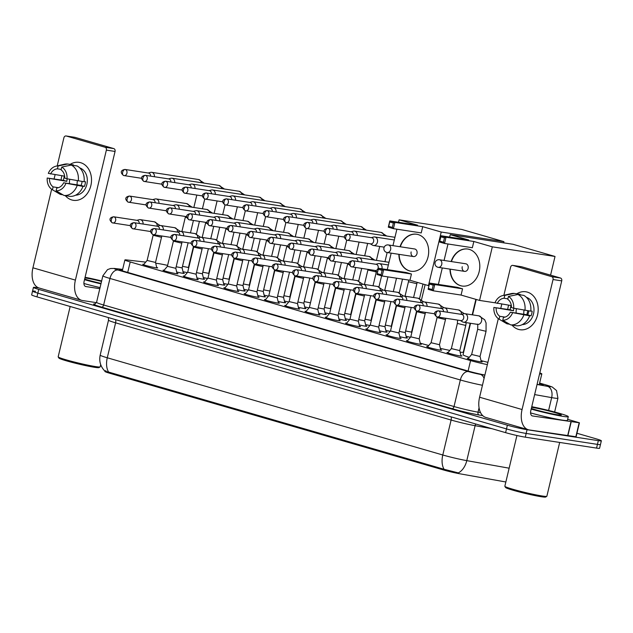 <?xml version="1.0" encoding="UTF-8"?>
<svg xmlns="http://www.w3.org/2000/svg" width="633" height="633" viewBox="0 0 633 633"><rect width="100%" height="100%" fill="white"/><g stroke="black" fill="none" stroke-linecap="round" stroke-linejoin="round"><path stroke-width="0.95" d="M156.683 267.395A7.675 0.483 -166.6 0 1 157.68 267.886A7.675 0.483 -166.6 0 1 156.066 267.806A7.675 0.483 -166.6 0 1 147.703 265.979A7.675 0.483 -166.6 0 1 142.742 264.325A7.675 0.483 -166.6 0 1 143.849 264.341M176.971 273.274A7.675 0.483 -166.6 0 1 177.96 273.765A7.675 0.483 -166.6 0 1 176.354 273.685A7.675 0.483 -166.6 0 1 167.982 271.858A7.675 0.483 -166.6 0 1 163.021 270.204A7.675 0.483 -166.6 0 1 164.129 270.212M197.251 279.153A7.675 0.483 -166.6 0 1 198.248 279.644A7.675 0.483 -166.6 0 1 196.634 279.557A7.675 0.483 -166.6 0 1 188.27 277.737A7.675 0.483 -166.6 0 1 183.309 276.083A7.675 0.483 -166.6 0 1 184.417 276.091M217.538 285.024A7.675 0.483 -166.6 0 1 218.527 285.515A7.675 0.483 -166.6 0 1 216.913 285.436A7.675 0.483 -166.6 0 1 208.55 283.608A7.675 0.483 -166.6 0 1 203.589 281.962A7.675 0.483 -166.6 0 1 204.696 281.97M237.818 290.903A7.675 0.483 -166.6 0 1 238.815 291.394A7.675 0.483 -166.6 0 1 237.201 291.315A7.675 0.483 -166.6 0 1 228.837 289.487A7.675 0.483 -166.6 0 1 223.876 287.833A7.675 0.483 -166.6 0 1 224.984 287.849M258.098 296.782A7.675 0.483 -166.6 0 1 259.095 297.273A7.675 0.483 -166.6 0 1 257.481 297.186A7.675 0.483 -166.6 0 1 249.117 295.366A7.675 0.483 -166.6 0 1 244.156 293.712A7.675 0.483 -166.6 0 1 245.264 293.72M278.385 302.661A7.675 0.483 -166.6 0 1 279.375 303.152A7.675 0.483 -166.6 0 1 277.768 303.065A7.675 0.483 -166.6 0 1 269.405 301.245A7.675 0.483 -166.6 0 1 264.436 299.591A7.675 0.483 -166.6 0 1 265.543 299.599M298.665 308.532A7.675 0.483 -166.6 0 1 299.662 309.023A7.675 0.483 -166.6 0 1 298.048 308.944A7.675 0.483 -166.6 0 1 289.685 307.116A7.675 0.483 -166.6 0 1 284.723 305.47A7.675 0.483 -166.6 0 1 285.831 305.478M318.953 314.411A7.675 0.483 -166.6 0 1 319.942 314.902A7.675 0.483 -166.6 0 1 318.336 314.823A7.675 0.483 -166.6 0 1 309.964 312.995A7.675 0.483 -166.6 0 1 305.003 311.341A7.675 0.483 -166.6 0 1 306.111 311.357M339.233 320.29A7.675 0.483 -166.6 0 1 340.23 320.781A7.675 0.483 -166.6 0 1 338.615 320.694A7.675 0.483 -166.6 0 1 330.252 318.874A7.675 0.483 -166.6 0 1 325.291 317.22A7.675 0.483 -166.6 0 1 326.399 317.228M359.52 326.169A7.675 0.483 -166.6 0 1 360.509 326.66A7.675 0.483 -166.6 0 1 358.903 326.573A7.675 0.483 -166.6 0 1 350.532 324.745A7.675 0.483 -166.6 0 1 345.571 323.099A7.675 0.483 -166.6 0 1 346.678 323.107M379.8 332.04A7.675 0.483 -166.6 0 1 380.797 332.531A7.675 0.483 -166.6 0 1 379.183 332.452A7.675 0.483 -166.6 0 1 370.819 330.624A7.675 0.483 -166.6 0 1 365.858 328.97A7.675 0.483 -166.6 0 1 366.966 328.986M400.08 337.919A7.675 0.483 -166.6 0 1 401.077 338.41A7.675 0.483 -166.6 0 1 399.463 338.331A7.675 0.483 -166.6 0 1 391.099 336.503A7.675 0.483 -166.6 0 1 386.138 334.849A7.675 0.483 -166.6 0 1 387.246 334.857M420.367 343.798A7.675 0.483 -166.6 0 1 421.356 344.289A7.675 0.483 -166.6 0 1 419.75 344.202A7.675 0.483 -166.6 0 1 411.387 342.382A7.675 0.483 -166.6 0 1 406.418 340.728A7.675 0.483 -166.6 0 1 407.525 340.736M440.647 349.669A7.675 0.483 -166.6 0 1 441.644 350.16A7.675 0.483 -166.6 0 1 440.03 350.081A7.675 0.483 -166.6 0 1 431.666 348.253A7.675 0.483 -166.6 0 1 426.705 346.607A7.675 0.483 -166.6 0 1 427.813 346.615M460.935 355.548A7.675 0.483 -166.6 0 1 461.924 356.039A7.675 0.483 -166.6 0 1 460.318 355.96A7.675 0.483 -166.6 0 1 451.954 354.132A7.675 0.483 -166.6 0 1 446.985 352.478A7.675 0.483 -166.6 0 1 448.093 352.494M481.215 361.427A7.675 0.483 -166.6 0 1 482.211 361.918A7.675 0.483 -166.6 0 1 480.597 361.839A7.675 0.483 -166.6 0 1 472.234 360.011A7.675 0.483 -166.6 0 1 467.273 358.357A7.675 0.483 -166.6 0 1 468.38 358.365M183.285 272.863A7.675 0.483 -166.6 0 1 184.274 273.353A7.675 0.483 -166.6 0 1 182.668 273.266A7.675 0.483 -166.6 0 1 176.678 272.032M203.565 278.734A7.675 0.483 -166.6 0 1 204.562 279.224A7.675 0.483 -166.6 0 1 202.948 279.145A7.675 0.483 -166.6 0 1 196.958 277.911M223.853 284.613A7.675 0.483 -166.6 0 1 224.842 285.103A7.675 0.483 -166.6 0 1 223.235 285.024A7.675 0.483 -166.6 0 1 217.246 283.79M244.132 290.492A7.675 0.483 -166.6 0 1 245.129 290.982A7.675 0.483 -166.6 0 1 243.515 290.895A7.675 0.483 -166.6 0 1 237.525 289.669M264.42 296.371A7.675 0.483 -166.6 0 1 265.409 296.861A7.675 0.483 -166.6 0 1 263.795 296.774A7.675 0.483 -166.6 0 1 257.813 295.54M284.7 302.242A7.675 0.483 -166.6 0 1 285.697 302.732A7.675 0.483 -166.6 0 1 284.082 302.653A7.675 0.483 -166.6 0 1 278.093 301.419M304.979 308.121A7.675 0.483 -166.6 0 1 305.976 308.611A7.675 0.483 -166.6 0 1 304.362 308.532A7.675 0.483 -166.6 0 1 298.38 307.298M325.267 314A7.675 0.483 -166.6 0 1 326.256 314.49A7.675 0.483 -166.6 0 1 324.65 314.403A7.675 0.483 -166.6 0 1 318.66 313.177M345.547 319.879A7.675 0.483 -166.6 0 1 346.544 320.361A7.675 0.483 -166.6 0 1 344.93 320.282A7.675 0.483 -166.6 0 1 338.94 319.048M365.834 325.75A7.675 0.483 -166.6 0 1 366.824 326.24A7.675 0.483 -166.6 0 1 365.217 326.161A7.675 0.483 -166.6 0 1 359.228 324.927M386.114 331.629A7.675 0.483 -166.6 0 1 387.111 332.119A7.675 0.483 -166.6 0 1 385.497 332.04A7.675 0.483 -166.6 0 1 379.507 330.806M406.402 337.508A7.675 0.483 -166.6 0 1 407.391 337.998A7.675 0.483 -166.6 0 1 405.785 337.911A7.675 0.483 -166.6 0 1 399.795 336.677M187.344 272.601A8.166 0.514 -166.6 0 1 183 271.652M207.624 278.48A8.166 0.514 -166.6 0 1 203.28 277.531M227.912 284.359A8.166 0.514 -166.6 0 1 223.568 283.41M248.191 290.238A8.166 0.514 -166.6 0 1 243.847 289.289M268.479 296.109A8.166 0.514 -166.6 0 1 264.135 295.16M288.759 301.988A8.166 0.514 -166.6 0 1 284.415 301.039M309.039 307.867A8.166 0.514 -166.6 0 1 304.702 306.918M329.326 313.746A8.166 0.514 -166.6 0 1 324.982 312.797M349.606 319.618A8.166 0.514 -166.6 0 1 345.27 318.668M369.894 325.497A8.166 0.514 -166.6 0 1 365.55 324.547M390.173 331.375A8.166 0.514 -166.6 0 1 385.829 330.426M410.461 337.247A8.166 0.514 -166.6 0 1 406.117 336.297M104.991 371.167L104.928 371.452A12.961 0.815 13.4 0 0 109.707 373.248L443.322 469.915A12.961 0.815 13.4 0 0 459.526 473.729L504.517 481.745A12.961 0.815 13.4 0 0 505.862 481.974M539.577 373.858A14.401 0.902 13.4 0 0 541.816 373.897A14.401 0.902 13.4 0 0 539.799 372.924M145.717 262.117L126.576 259.926A14.401 0.902 13.4 0 0 124.899 259.957A14.401 0.902 13.4 0 0 130.208 261.959L470.58 360.581A14.401 0.902 13.4 0 0 487.37 364.592M167.618 265.393A14.401 0.902 13.4 0 0 157.427 263.455L155.71 263.257M576.948 433.265L596.041 438.796A14.401 0.902 -166.6 0 1 601.35 440.797L600.464 444.524A14.401 0.902 -166.6 0 1 597.441 444.374L526.165 433.439A14.401 0.902 -166.6 0 1 506.487 428.921L37.853 293.142A14.401 0.902 -166.6 0 1 32.536 291.133L31.65 294.859A14.401 0.902 -166.6 0 0 36.959 296.869L505.601 432.648A14.401 0.902 -166.6 0 0 525.279 437.166L596.555 448.101A14.401 0.902 -166.6 0 0 599.578 448.251L600.464 444.524A14.401 0.902 -166.6 0 1 597.441 444.374L526.165 433.439A14.401 0.902 -166.6 0 1 506.487 428.921L37.853 293.142A14.401 0.902 -166.6 0 1 32.536 291.133A14.401 0.902 -166.6 0 1 35.559 291.291M105.933 370.796C103.82 370.875 104.706 371.302 108.575 372.069L444.089 469.282L458.339 472.898A16.798 11.323 100.1 0 0 466.782 460.634L509.146 468.191M537.077 384.35L538.469 384.595A14.401 0.902 13.4 0 0 540.147 384.88A14.401 0.902 13.4 0 0 543.161 385.03A14.401 0.902 13.4 0 0 539.522 383.527M601.35 440.797A14.401 0.902 -166.6 0 1 598.327 440.647L527.052 429.712A14.401 0.902 -166.6 0 1 507.373 425.194L38.74 289.408A14.401 0.902 -166.6 0 1 33.422 287.406A14.401 0.902 -166.6 0 1 36.445 287.564L38.922 287.944M122.58 269.674L121.045 269.5A14.401 0.902 13.4 0 0 119.368 269.531A14.401 0.902 13.4 0 0 124.685 271.533L468.032 371.017A14.401 0.902 13.4 0 0 484.886 375.037M527.336 292.114A19.196 15.2 98.7 0 1 537.544 314.989A19.196 15.2 98.7 0 1 518.459 329.389A19.196 15.2 98.7 0 1 511.986 325.077A19.196 15.2 98.7 0 0 518.459 329.389A19.196 15.2 98.7 0 0 519.986 329.722A19.196 15.2 98.7 0 0 537.757 314.023A19.196 15.2 98.7 0 0 527.336 292.114A19.196 15.2 98.7 0 0 516.789 293.807A19.196 15.2 98.7 0 1 525.809 291.773A19.196 15.2 98.7 0 1 527.336 292.114M567.659 419.307L579.44 422.797L576.109 436.77L529.22 429.942A19.196 11.663 -73.8 0 1 528.318 429.744A19.196 11.663 -73.8 0 1 522.067 409.527L553.036 279.533A2.397 1.899 -81.3 0 0 551.762 276.676L560.45 278.006A2.397 1.899 98.7 0 1 561.732 280.87L530.763 410.864A4.803 2.912 106.2 0 0 532.321 415.913A4.803 2.912 106.2 0 0 532.551 415.968L579.44 422.797M528.318 429.744L485.843 417.44A19.196 11.663 -73.8 0 1 479.6 397.223L498.313 318.652M507.745 309.41A19.196 15.2 98.7 0 1 508.615 305.177A19.196 15.2 98.7 0 0 507.745 309.41M521.26 266.707A2.397 1.899 98.7 0 1 521.45 266.722A2.397 1.899 98.7 0 1 521.647 266.762L512.952 265.433L551.762 276.676M512.952 265.433A2.397 1.899 -81.3 0 0 512.762 265.385A2.397 1.899 -81.3 0 0 510.57 267.229L503.876 295.318M500.822 308.144L501.779 304.125M521.647 266.762L560.45 278.006M508.441 296.458L507.761 299.322A9.598 7.596 98.7 0 1 511.424 307.543L513.672 308.192A12.478 9.883 98.7 0 0 508.441 296.458L517.921 294.48L523.713 295.374A15.841 12.541 98.7 0 1 530.763 311.167L513.672 308.192M510.309 312.196L529.655 315.827A15.841 12.541 98.7 0 1 516.473 325.766L510.681 324.879L502.776 320.235L503.457 317.37A9.598 7.596 98.7 0 0 510.309 312.196L527.693 314.862A9.598 7.596 -81.3 0 0 528.769 310.858M511.092 305.557A13.918 11.022 98.7 0 0 510.151 309.782L493.882 307.44L513.513 310.756A9.598 7.596 -81.3 0 1 513.869 308.231M529.655 315.827L528.167 315.4L531.063 315.843A13.918 11.022 98.7 0 0 532.171 311.183L530.786 310.969M519.938 294.788L520.057 294.305L514.257 293.419L504.778 295.397L504.097 298.262L507.872 298.839M523.855 314.941A15.841 12.541 98.7 0 1 510.681 324.879M505.031 317.109L499.793 316.31L499.113 319.174L507.017 323.819L509.525 324.199M507.017 323.819A15.841 12.541 98.7 0 1 506.432 323.495L499.018 319.119A12.478 9.883 98.7 0 1 493.882 307.44M511.322 305.589L494.99 302.78A12.478 9.883 98.7 0 1 502.626 295.603L511.005 293.657A15.841 12.541 98.7 0 1 514.257 293.419M512.564 312.852A12.478 9.883 98.7 0 1 502.776 320.235M502.626 295.603A12.478 9.883 98.7 0 1 504.778 295.397M499.793 316.31A9.598 7.596 98.7 0 1 496.13 308.089M497.245 303.429A9.598 7.596 98.7 0 1 504.097 298.262M526.45 297.336A13.918 11.022 98.7 0 1 533.793 312.417A13.918 11.022 98.7 0 1 522.265 324.602M517.921 294.48A15.841 12.541 98.7 0 1 524.963 310.281M516.219 313.106A9.598 7.596 98.7 0 1 516.457 308.706M523.808 314.269A11.995 9.503 98.7 0 1 524.084 310.115M527.693 314.862L531.063 315.843M510.151 309.782L513.513 310.756M559.675 442.443L546.857 496.248A21.593 1.353 -166.6 0 1 546.793 496.327L545.646 497.032A20.636 1.298 -166.6 0 1 541.373 496.739A20.636 1.298 -166.6 0 1 519.487 491.991A20.636 1.298 -166.6 0 1 505.577 487.481L504.865 486.334A21.593 1.353 -166.6 0 1 504.841 486.239L516.924 435.52M546.793 496.327A21.593 1.353 -166.6 0 1 542.323 496.019A21.593 1.353 -166.6 0 1 519.424 491.05A21.593 1.353 -166.6 0 1 504.865 486.334M531.752 406.702A23.999 1.503 -166.6 0 1 555.98 412.36A23.999 1.503 -166.6 0 1 568.284 416.672A23.999 1.503 -166.6 0 1 563.243 416.411A23.999 1.503 -166.6 0 1 531.182 409.092M568.284 416.672L567.397 420.399A23.999 1.503 -166.6 0 1 562.357 420.138A23.999 1.503 -166.6 0 1 530.565 412.898M531.601 407.32A16.798 1.052 -166.6 0 1 532.124 407.391A16.798 1.052 -166.6 0 1 550.908 411.513A16.798 1.052 -166.6 0 1 561.234 415.058A16.798 1.052 -166.6 0 1 557.752 414.821A16.798 1.052 -166.6 0 1 531.324 408.475M487.908 362.337A26.396 1.654 -166.6 0 1 481.025 360.62M469.259 357.321A26.396 1.654 -166.6 0 1 463.055 354.709L470.541 323.297M451.139 261.54A18.713 14.82 98.7 0 1 467.732 249.03A18.713 14.82 98.7 0 1 469.219 249.362A18.713 14.82 98.7 0 1 479.371 270.726A18.713 14.82 98.7 0 1 462.05 286.029A18.713 14.82 98.7 0 1 460.563 285.705A18.713 14.82 98.7 0 1 449.976 269.128M468.713 240.002L440.892 235.729L446.02 237.217L473.84 241.482L492.324 246.838L555.022 256.46L512.92 244.259L450.221 234.645L468.713 240.002M444.485 237.85L443.448 242.225L444.532 243.46L439.405 241.972L440.892 235.729L440.829 236.789L444.485 237.85L446.02 237.217L444.532 243.46L472.353 247.725L473.84 241.482M450.221 234.645L449.644 237.074M447.998 243.99L444.073 260.456M442.285 267.949L438.368 284.415M492.324 246.838L479.561 300.422L461.069 295.065L462.557 288.822L457.43 287.335L429.617 283.07L434.744 284.557L433.257 290.8L428.13 289.313L429.617 283.07L428.13 289.313M550.575 275.141L555.022 256.46M479.561 300.422L495.069 302.803M440.829 236.789L439.785 241.165L443.448 242.225M439.405 241.972L439.785 241.165M461.069 295.065L433.257 290.8L432.165 289.566L428.509 288.506M462.557 288.822L434.744 284.557L433.209 285.182L429.546 284.122M432.165 289.566L433.209 285.182M462.248 266.73A3.838 3.038 -81.3 0 0 464.598 271.375A3.838 3.038 -81.3 0 0 468.111 268.424A3.838 3.038 -81.3 0 0 465.761 263.779L439.397 259.736A3.838 3.038 98.7 0 1 439.706 259.807A3.838 3.038 98.7 0 1 441.747 264.38A3.838 3.038 98.7 0 1 438.234 267.324A3.838 3.038 98.7 0 1 437.925 267.261M451.424 261.579A18.713 14.82 98.7 0 1 467.874 249.054M462.201 286.053A18.713 14.82 98.7 0 1 450.261 269.175M470.184 323.241L463.301 352.138A26.396 1.654 -166.6 0 1 460.144 352.177M449.841 350.413A26.396 1.654 -166.6 0 1 440.339 348.356M428.739 345.507A26.396 1.654 -166.6 0 1 420.209 343.141M400.024 246.728A18.713 14.82 98.7 0 1 416.617 234.226A18.713 14.82 98.7 0 1 418.112 234.55A18.713 14.82 98.7 0 1 428.264 255.922A18.713 14.82 98.7 0 1 410.944 271.225A18.713 14.82 98.7 0 1 409.448 270.892A18.713 14.82 98.7 0 1 398.861 254.316M417.598 225.19L389.786 220.925L394.913 222.405L422.725 226.677L441.217 232.034L503.915 241.648L461.813 229.455L399.114 219.833L417.598 225.19M393.378 223.038L392.333 227.421L393.425 228.655L388.298 227.168L389.786 220.925L389.714 221.977L393.378 223.038L394.913 222.405L393.425 228.655L421.238 232.92L422.725 226.677M399.114 219.833L398.529 222.262M396.883 229.186L392.958 245.644M391.178 253.137L387.254 269.603M441.217 232.034L428.446 285.618L409.962 280.261L411.45 274.01L406.323 272.53L378.51 268.257L383.63 269.745L382.142 275.988L377.023 274.508L378.51 268.257L377.023 274.508M503.631 242.835L503.915 241.648M428.446 285.618L428.992 285.697M389.714 221.977L388.67 226.361L392.333 227.421M388.298 227.168L388.67 226.361M409.962 280.261L382.142 275.988L381.058 274.754L377.395 273.693M411.45 274.01L383.63 269.745L382.103 270.378L378.439 269.318M381.058 274.754L382.103 270.378M411.141 251.918A3.838 3.038 -81.3 0 0 413.491 256.563A3.838 3.038 -81.3 0 0 416.997 253.619A3.838 3.038 -81.3 0 0 414.655 248.975L388.282 244.931A3.838 3.038 98.7 0 1 388.591 244.995A3.838 3.038 98.7 0 1 390.632 249.568A3.838 3.038 98.7 0 1 387.119 252.52A3.838 3.038 98.7 0 1 386.818 252.448M400.317 246.775A18.713 14.82 98.7 0 1 416.759 234.25M411.086 271.248A18.713 14.82 98.7 0 1 399.154 254.363M405.611 330.988L411.553 332.135L411.735 332.918M370.36 243.816L372.418 245.113A4.32 3.418 -81.3 0 0 373.138 245.438A4.32 3.418 -81.3 0 0 373.478 245.509A4.32 3.418 -81.3 0 0 377.434 242.194A4.32 3.418 -81.3 0 0 375.14 237.051A4.32 3.418 -81.3 0 0 374.791 236.971A4.32 3.418 -81.3 0 0 373.66 237.035L371.302 237.652M370.519 243.824A3.118 2.469 -81.3 0 0 370.764 243.879A3.118 2.469 -81.3 0 0 373.62 241.489A3.118 2.469 -81.3 0 0 371.959 237.771A3.118 2.469 -81.3 0 0 371.713 237.715A3.118 2.469 -81.3 0 0 371.46 237.691M385.323 325.109L391.265 326.256L391.455 327.047M357.281 235.5A4.32 3.418 -81.3 0 0 354.852 231.172A4.32 3.418 -81.3 0 0 354.512 231.092A4.32 3.418 -81.3 0 0 353.38 231.156L351.022 231.773M353.436 234.906A3.118 2.469 -81.3 0 0 351.679 231.892A3.118 2.469 -81.3 0 0 351.426 231.836A3.118 2.469 -81.3 0 0 351.173 231.813M365.043 319.23L370.985 320.385L371.167 321.168M336.993 229.621A4.32 3.418 -81.3 0 0 334.572 225.293A4.32 3.418 -81.3 0 0 334.224 225.221A4.32 3.418 -81.3 0 0 333.093 225.285L330.743 225.894M333.156 229.035A3.118 2.469 -81.3 0 0 331.391 226.013A3.118 2.469 -81.3 0 0 331.146 225.957A3.118 2.469 -81.3 0 0 330.893 225.941M344.763 313.351L350.698 314.506L350.888 315.289M316.714 223.742A4.32 3.418 -81.3 0 0 314.284 219.414A4.32 3.418 -81.3 0 0 313.944 219.342A4.32 3.418 -81.3 0 0 312.813 219.406L310.455 220.023M312.868 223.156A3.118 2.469 -81.3 0 0 311.112 220.142A3.118 2.469 -81.3 0 0 310.866 220.086A3.118 2.469 -81.3 0 0 310.613 220.062M324.476 307.48L330.418 308.627L330.6 309.41M296.426 217.871A4.32 3.418 -81.3 0 0 294.005 213.543A4.32 3.418 -81.3 0 0 293.657 213.463A4.32 3.418 -81.3 0 0 292.525 213.527L290.175 214.144M292.588 217.277A3.118 2.469 -81.3 0 0 290.832 214.263A3.118 2.469 -81.3 0 0 290.579 214.207A3.118 2.469 -81.3 0 0 290.325 214.183M304.196 301.601L310.13 302.748M276.146 211.992A4.32 3.418 -81.3 0 0 273.717 207.664A4.32 3.418 -81.3 0 0 273.377 207.584A4.32 3.418 -81.3 0 0 272.245 207.648L269.887 208.265M272.301 211.406A3.118 2.469 -81.3 0 0 270.544 208.384A3.118 2.469 -81.3 0 0 270.299 208.328A3.118 2.469 -81.3 0 0 270.046 208.304M283.908 295.722L289.851 296.877L290.033 297.66M255.867 206.113A4.32 3.418 -81.3 0 0 253.437 201.785A4.32 3.418 -81.3 0 0 253.089 201.713A4.32 3.418 -81.3 0 0 251.958 201.777L249.608 202.394M252.021 205.527A3.118 2.469 -81.3 0 0 250.264 202.505A3.118 2.469 -81.3 0 0 250.011 202.449A3.118 2.469 -81.3 0 0 249.758 202.433M263.629 289.843L269.571 290.998M235.579 200.242A4.32 3.418 -81.3 0 0 233.15 195.913A4.32 3.418 -81.3 0 0 232.809 195.834A4.32 3.418 -81.3 0 0 231.678 195.898L229.32 196.515M231.741 199.648A3.118 2.469 -81.3 0 0 229.977 196.634A3.118 2.469 -81.3 0 0 229.732 196.578A3.118 2.469 -81.3 0 0 229.478 196.554M243.341 283.972L249.283 285.119L249.465 285.902M215.299 194.363A4.32 3.418 -81.3 0 0 212.87 190.035A4.32 3.418 -81.3 0 0 212.53 189.955A4.32 3.418 -81.3 0 0 211.398 190.019L209.04 190.636M211.454 193.769A3.118 2.469 -81.3 0 0 209.697 190.755A3.118 2.469 -81.3 0 0 209.444 190.699A3.118 2.469 -81.3 0 0 209.191 190.675M223.061 278.093L229.004 279.24L229.186 280.031M195.011 188.484A4.32 3.418 -81.3 0 0 192.59 184.156A4.32 3.418 -81.3 0 0 192.242 184.084A4.32 3.418 -81.3 0 0 191.111 184.14L188.761 184.757M191.174 187.898A3.118 2.469 -81.3 0 0 189.409 184.876A3.118 2.469 -81.3 0 0 189.164 184.82A3.118 2.469 -81.3 0 0 188.911 184.796M202.774 272.214L208.716 273.369L208.906 274.152M174.732 182.605A4.32 3.418 -81.3 0 0 172.303 178.277A4.32 3.418 -81.3 0 0 171.962 178.205A4.32 3.418 -81.3 0 0 170.831 178.269L168.473 178.886M170.886 182.019A3.118 2.469 -81.3 0 0 169.13 178.997A3.118 2.469 -81.3 0 0 168.876 178.941A3.118 2.469 -81.3 0 0 168.623 178.925M182.494 266.343L188.436 267.49L188.618 268.273M154.444 176.734A4.32 3.418 -81.3 0 0 152.023 172.405A4.32 3.418 -81.3 0 0 151.675 172.326A4.32 3.418 -81.3 0 0 150.543 172.39L148.193 173.007M150.607 176.14A3.118 2.469 -81.3 0 0 148.842 173.126A3.118 2.469 -81.3 0 0 148.597 173.07A3.118 2.469 -81.3 0 0 148.344 173.046M399.296 331.399L405.231 332.547L406.521 338.014M374.863 270.426L376.928 271.723A4.32 3.418 -81.3 0 0 377.608 272.032M381.936 268.788A4.32 3.418 -81.3 0 0 379.642 263.652A4.32 3.418 -81.3 0 0 379.294 263.581A4.32 3.418 -81.3 0 0 378.162 263.644L375.812 264.262M375.021 270.433A3.118 2.469 -81.3 0 0 375.266 270.489A3.118 2.469 -81.3 0 0 378.123 268.091A3.118 2.469 -81.3 0 0 376.461 264.372A3.118 2.469 -81.3 0 0 376.216 264.325A3.118 2.469 -81.3 0 0 375.962 264.301M379.009 325.52L384.951 326.675L386.233 332.135M361.783 262.109A4.32 3.418 -81.3 0 0 359.354 257.781A4.32 3.418 -81.3 0 0 359.014 257.702A4.32 3.418 -81.3 0 0 357.882 257.766L355.524 258.383M357.938 261.516A3.118 2.469 -81.3 0 0 356.181 258.501A3.118 2.469 -81.3 0 0 355.936 258.446A3.118 2.469 -81.3 0 0 355.675 258.422M358.729 319.641L364.671 320.796L365.953 326.256M341.496 256.23A4.32 3.418 -81.3 0 0 339.074 251.902A4.32 3.418 -81.3 0 0 338.726 251.823A4.32 3.418 -81.3 0 0 337.595 251.887L335.245 252.504M337.658 255.637A3.118 2.469 -81.3 0 0 335.894 252.622A3.118 2.469 -81.3 0 0 335.648 252.567A3.118 2.469 -81.3 0 0 335.395 252.543M338.441 313.77L344.384 314.918L345.665 320.385M321.216 250.351A4.32 3.418 -81.3 0 0 318.787 246.023A4.32 3.418 -81.3 0 0 318.446 245.952A4.32 3.418 -81.3 0 0 317.315 246.008L314.957 246.625M317.37 249.766A3.118 2.469 -81.3 0 0 315.614 246.743A3.118 2.469 -81.3 0 0 315.369 246.688A3.118 2.469 -81.3 0 0 315.115 246.672M318.162 307.891L324.104 309.039M300.928 244.473A4.32 3.418 -81.3 0 0 298.507 240.144A4.32 3.418 -81.3 0 0 298.159 240.073A4.32 3.418 -81.3 0 0 297.027 240.136L294.677 240.754M297.091 243.887A3.118 2.469 -81.3 0 0 295.334 240.872A3.118 2.469 -81.3 0 0 295.081 240.817A3.118 2.469 -81.3 0 0 294.828 240.793M297.882 302.012L303.816 303.167L305.106 308.627M280.648 238.601A4.32 3.418 -81.3 0 0 278.219 234.273A4.32 3.418 -81.3 0 0 277.879 234.194A4.32 3.418 -81.3 0 0 276.748 234.257L274.39 234.875M276.811 238.008A3.118 2.469 -81.3 0 0 275.046 234.993A3.118 2.469 -81.3 0 0 274.801 234.938A3.118 2.469 -81.3 0 0 274.548 234.914M277.594 296.133L283.537 297.288M260.369 232.722A4.32 3.418 -81.3 0 0 257.94 228.394A4.32 3.418 -81.3 0 0 257.591 228.315A4.32 3.418 -81.3 0 0 256.468 228.378L254.11 228.996M256.523 232.137A3.118 2.469 -81.3 0 0 254.767 229.114A3.118 2.469 -81.3 0 0 254.513 229.059A3.118 2.469 -81.3 0 0 254.26 229.035M257.315 290.262L263.249 291.409L264.539 296.877M240.081 226.843A4.32 3.418 -81.3 0 0 237.66 222.515A4.32 3.418 -81.3 0 0 237.312 222.444A4.32 3.418 -81.3 0 0 236.18 222.507L233.822 223.117M236.244 226.258A3.118 2.469 -81.3 0 0 234.479 223.235A3.118 2.469 -81.3 0 0 234.234 223.18A3.118 2.469 -81.3 0 0 233.981 223.164M237.027 284.383L242.969 285.53L244.251 290.998M219.801 220.972A4.32 3.418 -81.3 0 0 217.372 216.644A4.32 3.418 -81.3 0 0 217.032 216.565A4.32 3.418 -81.3 0 0 215.9 216.628L213.543 217.246M215.956 220.379A3.118 2.469 -81.3 0 0 214.199 217.364A3.118 2.469 -81.3 0 0 213.946 217.309A3.118 2.469 -81.3 0 0 213.693 217.285M216.747 278.504L222.689 279.659L223.971 285.119M199.514 215.093A4.32 3.418 -81.3 0 0 197.092 210.765A4.32 3.418 -81.3 0 0 196.744 210.686A4.32 3.418 -81.3 0 0 195.613 210.749L193.263 211.367M195.676 214.5A3.118 2.469 -81.3 0 0 193.912 211.485A3.118 2.469 -81.3 0 0 193.666 211.43A3.118 2.469 -81.3 0 0 193.413 211.406M196.459 272.633L202.402 273.78L203.684 279.248M179.234 209.214A4.32 3.418 -81.3 0 0 176.805 204.886A4.32 3.418 -81.3 0 0 176.465 204.807A4.32 3.418 -81.3 0 0 175.333 204.87L172.975 205.488M175.388 208.629A3.118 2.469 -81.3 0 0 173.632 205.606A3.118 2.469 -81.3 0 0 173.387 205.551A3.118 2.469 -81.3 0 0 173.133 205.527M176.18 266.754L182.122 267.901L183.404 273.369M158.946 203.335A4.32 3.418 -81.3 0 0 156.525 199.007A4.32 3.418 -81.3 0 0 156.177 198.936A4.32 3.418 -81.3 0 0 155.045 198.999L152.695 199.617M155.109 202.75A3.118 2.469 -81.3 0 0 153.352 199.727A3.118 2.469 -81.3 0 0 153.099 199.672A3.118 2.469 -81.3 0 0 152.846 199.656M468.04 358.769L471.648 354.472L480.051 356.474L481.333 361.934M460.413 320.527L462.47 321.825A4.32 3.418 -81.3 0 0 463.19 322.142A4.32 3.418 -81.3 0 0 463.53 322.221A4.32 3.418 -81.3 0 0 467.486 318.905A4.32 3.418 -81.3 0 0 465.184 313.754A4.32 3.418 -81.3 0 0 464.844 313.683A4.32 3.418 -81.3 0 0 463.712 313.746L461.354 314.364M460.571 320.535A3.118 2.469 -81.3 0 0 460.816 320.591A3.118 2.469 -81.3 0 0 463.673 318.193A3.118 2.469 -81.3 0 0 462.011 314.474A3.118 2.469 -81.3 0 0 461.766 314.419A3.118 2.469 -81.3 0 0 461.512 314.403M80.668 162.697A19.196 15.2 98.7 0 1 90.875 185.572A19.196 15.2 98.7 0 1 71.79 199.965A19.196 15.2 98.7 0 1 65.318 195.66A19.196 15.2 98.7 0 0 71.79 199.965A19.196 15.2 98.7 0 0 73.317 200.305A19.196 15.2 98.7 0 0 91.081 184.607A19.196 15.2 98.7 0 0 80.668 162.697A19.196 15.2 98.7 0 0 70.113 164.39A19.196 15.2 98.7 0 1 79.141 162.357A19.196 15.2 98.7 0 1 80.668 162.697M96.453 302.661L82.551 300.525A19.196 11.663 -73.8 0 1 81.649 300.327A19.196 11.663 -73.8 0 1 75.398 280.11L106.368 150.116A2.397 1.899 -81.3 0 0 105.094 147.26L113.782 148.589A2.397 1.899 98.7 0 1 115.056 151.453L84.094 281.44A4.803 2.912 106.2 0 0 85.653 286.496A4.803 2.912 106.2 0 0 85.874 286.543L99.808 288.688M81.649 300.327L39.175 288.023A19.196 11.663 -73.8 0 1 32.924 267.806L51.645 189.235M61.077 179.994A19.196 15.2 98.7 0 1 61.939 175.76A19.196 15.2 98.7 0 0 61.077 179.994M74.591 137.282A2.397 1.899 98.7 0 1 74.781 137.306A2.397 1.899 98.7 0 1 74.971 137.345L66.283 136.008L105.094 147.26M66.283 136.008A2.397 1.899 -81.3 0 0 66.093 135.968A2.397 1.899 -81.3 0 0 63.893 137.812L57.207 165.893M54.145 178.728L55.103 174.708M74.971 137.345L113.782 148.589M61.773 167.041L61.085 169.905A9.598 7.596 98.7 0 1 64.748 178.118L67.003 178.775A12.478 9.883 98.7 0 0 61.773 167.041L71.252 165.063L77.044 165.949A15.841 12.541 98.7 0 1 84.094 181.75L67.003 178.775M63.64 182.779L82.978 186.411A15.841 12.541 98.7 0 1 69.804 196.349L64.012 195.462L56.108 190.818L56.788 187.954A9.598 7.596 98.7 0 0 63.64 182.779L81.024 185.445A9.598 7.596 -81.3 0 0 82.1 181.442M64.424 176.14A13.918 11.022 98.7 0 0 63.474 180.365L47.214 178.023L66.845 181.339A9.598 7.596 -81.3 0 1 67.201 178.807M82.978 186.411L81.499 185.975L84.395 186.426A13.918 11.022 98.7 0 0 85.502 181.766L84.11 181.552M73.27 165.371L73.381 164.889L67.589 164.002L58.109 165.981L57.429 168.845L61.203 169.422M77.186 185.516A15.841 12.541 98.7 0 1 64.012 195.462M58.355 187.692L53.125 186.885L52.444 189.758L60.349 194.394L62.857 194.782M60.349 194.394A15.841 12.541 98.7 0 1 59.763 194.078L52.349 189.702A12.478 9.883 98.7 0 1 47.214 178.023M64.653 176.172L48.322 173.363A12.478 9.883 98.7 0 1 55.957 166.186L64.337 164.232A15.841 12.541 98.7 0 1 67.589 164.002M65.895 183.435A12.478 9.883 98.7 0 1 56.108 190.818M55.957 166.186A12.478 9.883 98.7 0 1 58.109 165.981M53.125 186.885A9.598 7.596 98.7 0 1 49.461 178.672M50.569 174.012A9.598 7.596 98.7 0 1 57.429 168.845M79.774 167.919A13.918 11.022 98.7 0 1 87.125 183A13.918 11.022 98.7 0 1 75.596 195.186M71.252 165.063A15.841 12.541 98.7 0 1 78.294 180.864M69.551 183.689A9.598 7.596 98.7 0 1 69.788 179.289M77.139 184.852A11.995 9.503 98.7 0 1 77.416 180.698M81.024 185.445L84.395 186.426M63.474 180.365L66.845 181.339M100.71 364.648L100.188 366.831A21.593 1.353 -166.6 0 1 100.125 366.903L98.97 367.615A20.636 1.298 -166.6 0 1 94.697 367.322A20.636 1.298 -166.6 0 1 72.819 362.574A20.636 1.298 -166.6 0 1 58.901 358.064L58.196 356.917A21.593 1.353 -166.6 0 1 58.173 356.822L70.16 306.483M100.125 366.903A21.593 1.353 -166.6 0 1 95.654 366.602A21.593 1.353 -166.6 0 1 72.755 361.633A21.593 1.353 -166.6 0 1 58.196 356.917M85.083 277.286A23.999 1.503 -166.6 0 1 101.652 280.957M101.066 283.418A16.798 1.052 -166.6 0 1 84.656 279.058M84.933 277.895A16.798 1.052 -166.6 0 1 85.455 277.974A16.798 1.052 -166.6 0 1 101.541 281.4M100.956 283.861A23.999 1.503 -166.6 0 1 84.513 279.675M100.069 287.596A23.999 1.503 -166.6 0 1 83.896 283.481M447.76 352.89L451.369 348.593L459.772 350.595L461.053 356.055M447.333 312.211A4.32 3.418 -81.3 0 0 444.904 307.883A4.32 3.418 -81.3 0 0 444.564 307.804A4.32 3.418 -81.3 0 0 443.432 307.867L441.074 308.485M443.488 311.618A3.118 2.469 -81.3 0 0 441.731 308.603A3.118 2.469 -81.3 0 0 441.478 308.548A3.118 2.469 -81.3 0 0 441.225 308.524M427.473 347.011L431.081 342.722L439.484 344.716L440.766 350.184M427.046 306.332A4.32 3.418 -81.3 0 0 424.624 302.004A4.32 3.418 -81.3 0 0 424.276 301.925A4.32 3.418 -81.3 0 0 423.145 301.988L420.795 302.606M423.208 305.739A3.118 2.469 -81.3 0 0 421.443 302.724A3.118 2.469 -81.3 0 0 421.198 302.669A3.118 2.469 -81.3 0 0 420.945 302.645M407.193 341.14L410.801 336.843L419.204 338.837L420.486 344.305M406.766 300.453A4.32 3.418 -81.3 0 0 404.337 296.125A4.32 3.418 -81.3 0 0 403.996 296.054A4.32 3.418 -81.3 0 0 402.865 296.109L400.507 296.727M402.92 299.868A3.118 2.469 -81.3 0 0 401.164 296.845A3.118 2.469 -81.3 0 0 400.911 296.79A3.118 2.469 -81.3 0 0 400.657 296.766M386.913 335.261L390.514 330.964L398.917 332.966L400.206 338.426M386.478 294.574A4.32 3.418 -81.3 0 0 384.057 290.246A4.32 3.418 -81.3 0 0 383.709 290.175A4.32 3.418 -81.3 0 0 382.577 290.238L380.227 290.856M382.641 293.989A3.118 2.469 -81.3 0 0 380.876 290.966A3.118 2.469 -81.3 0 0 380.631 290.919A3.118 2.469 -81.3 0 0 380.378 290.895M366.626 329.382L370.234 325.085L378.637 327.087L379.919 332.554M366.198 288.703A4.32 3.418 -81.3 0 0 363.769 284.375A4.32 3.418 -81.3 0 0 363.429 284.296A4.32 3.418 -81.3 0 0 362.298 284.359L359.94 284.977M362.353 288.11A3.118 2.469 -81.3 0 0 360.596 285.095A3.118 2.469 -81.3 0 0 360.351 285.04A3.118 2.469 -81.3 0 0 360.098 285.016M349.954 319.206L358.349 321.208L359.639 326.675M345.911 282.824A4.32 3.418 -81.3 0 0 343.49 278.496A4.32 3.418 -81.3 0 0 343.141 278.417A4.32 3.418 -81.3 0 0 342.01 278.48L339.66 279.098M342.073 282.231A3.118 2.469 -81.3 0 0 340.317 279.216A3.118 2.469 -81.3 0 0 340.063 279.161A3.118 2.469 -81.3 0 0 339.81 279.137M326.058 317.631L329.666 313.335L338.069 315.329M325.631 276.945A4.32 3.418 -81.3 0 0 323.202 272.617A4.32 3.418 -81.3 0 0 322.862 272.546A4.32 3.418 -81.3 0 0 321.73 272.609L319.372 273.219M321.793 276.36A3.118 2.469 -81.3 0 0 320.029 273.337A3.118 2.469 -81.3 0 0 319.784 273.282A3.118 2.469 -81.3 0 0 319.53 273.266M305.779 311.752L309.387 307.456L317.79 309.458L319.072 314.918M305.351 271.066A4.32 3.418 -81.3 0 0 302.922 266.738A4.32 3.418 -81.3 0 0 302.574 266.667A4.32 3.418 -81.3 0 0 301.45 266.73L299.093 267.348M301.506 270.481A3.118 2.469 -81.3 0 0 299.749 267.466A3.118 2.469 -81.3 0 0 299.496 267.411A3.118 2.469 -81.3 0 0 299.243 267.387M289.107 301.577L297.502 303.579M285.064 265.195A4.32 3.418 -81.3 0 0 282.635 260.867A4.32 3.418 -81.3 0 0 282.294 260.788A4.32 3.418 -81.3 0 0 281.163 260.851L278.805 261.469M281.226 264.602A3.118 2.469 -81.3 0 0 279.462 261.587A3.118 2.469 -81.3 0 0 279.216 261.532A3.118 2.469 -81.3 0 0 278.963 261.508M265.211 300.002L268.819 295.706L277.222 297.7L278.504 303.167M264.784 259.316A4.32 3.418 -81.3 0 0 262.355 254.988A4.32 3.418 -81.3 0 0 262.015 254.909A4.32 3.418 -81.3 0 0 260.883 254.972L258.525 255.59M260.938 258.731A3.118 2.469 -81.3 0 0 259.182 255.708A3.118 2.469 -81.3 0 0 258.929 255.653A3.118 2.469 -81.3 0 0 258.675 255.629M244.931 294.123L248.532 289.827L256.935 291.821L258.217 297.288M244.496 253.437A4.32 3.418 -81.3 0 0 242.075 249.109A4.32 3.418 -81.3 0 0 241.727 249.038A4.32 3.418 -81.3 0 0 240.595 249.101L238.245 249.719M240.659 252.852A3.118 2.469 -81.3 0 0 238.894 249.829A3.118 2.469 -81.3 0 0 238.649 249.774A3.118 2.469 -81.3 0 0 238.396 249.758M224.644 288.244L228.252 283.948L236.655 285.95L237.937 291.409M224.217 247.566A4.32 3.418 -81.3 0 0 221.787 243.238A4.32 3.418 -81.3 0 0 221.447 243.159A4.32 3.418 -81.3 0 0 220.316 243.222L217.958 243.84M220.371 246.973A3.118 2.469 -81.3 0 0 218.614 243.958A3.118 2.469 -81.3 0 0 218.369 243.903A3.118 2.469 -81.3 0 0 218.108 243.879M204.364 282.365L207.964 278.077L216.367 280.071L217.657 285.538M203.929 241.687A4.32 3.418 -81.3 0 0 201.508 237.359A4.32 3.418 -81.3 0 0 201.159 237.28A4.32 3.418 -81.3 0 0 200.028 237.343L197.678 237.961M200.091 241.094A3.118 2.469 -81.3 0 0 198.327 238.079A3.118 2.469 -81.3 0 0 198.082 238.024A3.118 2.469 -81.3 0 0 197.828 238M184.076 276.494L187.684 272.198L196.088 274.192L197.369 279.659M183.649 235.808A4.32 3.418 -81.3 0 0 181.22 231.48A4.32 3.418 -81.3 0 0 180.88 231.409A4.32 3.418 -81.3 0 0 179.748 231.464L177.39 232.082M179.804 235.223A3.118 2.469 -81.3 0 0 178.047 232.2A3.118 2.469 -81.3 0 0 177.802 232.145A3.118 2.469 -81.3 0 0 177.549 232.121M163.797 270.615L167.405 266.319L175.8 268.321L177.09 273.78M163.369 229.929A4.32 3.418 -81.3 0 0 160.94 225.601A4.32 3.418 -81.3 0 0 160.592 225.53A4.32 3.418 -81.3 0 0 159.461 225.593L157.111 226.21M159.524 229.344A3.118 2.469 -81.3 0 0 157.767 226.321A3.118 2.469 -81.3 0 0 157.514 226.266A3.118 2.469 -81.3 0 0 157.261 226.25M143.509 264.736L147.117 260.44L155.52 262.442L156.802 267.901M143.082 224.058A4.32 3.418 -81.3 0 0 140.653 219.73A4.32 3.418 -81.3 0 0 140.312 219.651A4.32 3.418 -81.3 0 0 139.181 219.714L136.823 220.331M139.244 223.465A3.118 2.469 -81.3 0 0 137.48 220.45A3.118 2.469 -81.3 0 0 137.234 220.395A3.118 2.469 -81.3 0 0 136.981 220.371M443.322 469.915L443.519 469.085M109.707 373.248L109.905 372.402M468.088 371.033L470.58 360.581M127.716 272.412L130.208 261.959M108.575 372.069A16.798 10.207 -73.8 0 1 107.278 357.78L442.784 454.992A16.798 10.207 106.2 0 0 444.089 469.282M104.833 371.065C100.481 366.562 98.938 361.245 100.188 355.105A19.196 1.203 13.4 0 0 107.278 357.78L115.602 322.83A19.196 1.203 -166.6 0 1 108.512 320.163L108.393 317.56M451.123 416.862A4.803 2.912 106.2 0 1 451.107 420.043L442.784 454.992A19.196 1.203 13.4 0 0 466.782 460.634L475.114 425.692A19.196 1.203 -166.6 0 1 451.107 420.043L115.602 322.83A4.803 2.912 106.2 0 0 115.61 319.657M596.555 448.101L598.327 440.647M525.279 437.166L527.052 429.712M505.601 432.648L507.373 425.194M36.959 296.869L38.74 289.408M491.96 428.699L475.114 425.692A4.803 3.236 -79.9 0 1 475.763 424.007M537.045 384.476L547.672 386.367A9.598 0.601 13.4 0 0 548.795 386.557A9.598 0.601 13.4 0 0 547.268 385.323L539.617 383.107M547.268 385.323A9.598 5.832 106.2 0 1 547.719 385.426L552.237 386.992L556.534 390.569L557.926 398.204A19.196 1.203 -166.6 0 1 553.899 397.999A19.196 1.203 -166.6 0 1 551.66 397.619L548.605 410.445M482.781 415.667L479.015 414.995A21.593 1.353 -166.6 0 1 452.017 408.641L101.636 307.124A21.593 1.353 -166.6 0 1 95.077 303.967M479.07 407.771L478.018 412.178L480.574 412.637M482.449 385.268A19.196 1.203 -166.6 0 1 460.341 379.974L454.019 406.536A19.196 1.203 13.4 0 0 478.018 412.178A2.397 1.614 -79.9 0 0 479.015 414.995M547.672 386.367A9.598 6.472 100.1 0 1 551.66 397.619L534.64 394.588M122.628 269.484L115.562 268.669A9.598 0.601 13.4 0 0 117.983 270.03L468.357 371.547A9.598 5.832 106.2 0 0 460.341 379.974L109.968 278.457L103.638 305.011L454.019 406.536A2.397 1.456 -73.8 0 1 452.017 408.641M117.983 270.03A9.598 5.832 106.2 0 0 109.968 278.457A19.196 1.203 -166.6 0 1 102.878 275.782L96.556 302.345A19.196 1.203 13.4 0 0 103.638 305.011A2.397 1.456 -73.8 0 1 101.636 307.124M468.357 371.547A9.598 0.601 13.4 0 0 480.36 374.372L484.854 375.171M122.644 269.397L114.431 268.455A9.598 8.498 96.5 0 1 115.562 268.669M480.36 374.372A9.598 6.472 100.1 0 1 484.079 378.415M120.856 270.315L121.045 269.5M479.6 397.223L522.067 409.527M532.108 415.834L532.551 415.968M567.627 435.836L570.958 421.855M561.732 280.87L553.036 279.533M571.18 421.887L567.848 435.868M575.832 436.778L579.163 422.797M348.379 234.147A3.118 1.899 -73.8 0 0 345.768 236.892A3.118 1.899 106.2 0 0 346.789 240.176A3.118 1.899 106.2 0 0 346.931 240.208A3.118 2.469 -81.3 0 0 347.185 240.263A3.118 2.469 -81.3 0 0 350.065 237.715A3.118 2.469 -81.3 0 0 348.379 234.147A3.118 2.469 -81.3 0 0 348.126 234.099L371.713 237.715M328.092 228.276A3.118 1.899 -73.8 0 0 325.489 231.013A3.118 1.899 106.2 0 0 326.501 234.297A3.118 1.899 106.2 0 0 326.652 234.329A3.118 2.469 -81.3 0 0 326.897 234.384A3.118 2.469 -81.3 0 0 329.785 231.836A3.118 2.469 -81.3 0 0 328.092 228.276A3.118 2.469 -81.3 0 0 327.847 228.22L351.426 231.836M307.812 222.397A3.118 1.899 -73.8 0 0 305.201 225.134A3.118 1.899 106.2 0 0 306.222 228.418A3.118 1.899 106.2 0 0 306.364 228.45A3.118 2.469 -81.3 0 0 306.617 228.505A3.118 2.469 -81.3 0 0 309.505 225.957A3.118 2.469 -81.3 0 0 307.812 222.397A3.118 2.469 -81.3 0 0 307.559 222.341L331.146 225.957M383.867 235.603A4.32 3.418 -81.3 0 0 381.477 232.493A4.32 3.418 -81.3 0 0 381.272 232.438A4.32 3.418 -81.3 0 0 381.137 232.414L334.224 225.221M383.622 247.068L384.176 247.202M287.524 216.518A3.118 1.899 -73.8 0 0 284.921 219.255A3.118 1.899 106.2 0 0 285.934 222.547A3.118 1.899 106.2 0 0 286.084 222.579A3.118 2.469 -81.3 0 0 286.33 222.634A3.118 2.469 -81.3 0 0 289.218 220.078A3.118 2.469 -81.3 0 0 287.524 216.518A3.118 2.469 -81.3 0 0 287.279 216.462L310.866 220.086M363.579 229.724A4.32 3.418 -81.3 0 0 361.198 226.614A4.32 3.418 -81.3 0 0 360.984 226.559A4.32 3.418 -81.3 0 0 360.85 226.535L313.944 219.342M267.245 210.647A3.118 1.899 -73.8 0 0 264.641 213.384A3.118 1.899 106.2 0 0 265.654 216.668A3.118 1.899 106.2 0 0 265.797 216.7A3.118 2.469 -81.3 0 0 266.05 216.755A3.118 2.469 -81.3 0 0 268.938 214.207A3.118 2.469 -81.3 0 0 267.245 210.647A3.118 2.469 -81.3 0 0 266.991 210.591L290.579 214.207M343.3 223.845A4.32 3.418 -81.3 0 0 340.91 220.735A4.32 3.418 -81.3 0 0 340.704 220.688A4.32 3.418 -81.3 0 0 340.57 220.664L293.657 213.463M246.957 204.768A3.118 1.899 -73.8 0 0 244.354 207.505A3.118 1.899 106.2 0 0 245.367 210.789A3.118 1.899 106.2 0 0 245.517 210.821A3.118 2.469 -81.3 0 0 245.762 210.876A3.118 2.469 -81.3 0 0 248.65 208.328A3.118 2.469 -81.3 0 0 246.957 204.768A3.118 2.469 -81.3 0 0 246.712 204.712L270.299 208.328M323.012 217.966A4.32 3.418 -81.3 0 0 320.63 214.864A4.32 3.418 -81.3 0 0 320.417 214.809A4.32 3.418 -81.3 0 0 320.282 214.785L273.377 207.584M226.677 198.889A3.118 1.899 -73.8 0 0 224.074 201.626A3.118 1.899 106.2 0 0 225.087 204.91A3.118 1.899 106.2 0 0 225.237 204.95A3.118 2.469 -81.3 0 0 225.483 204.997A3.118 2.469 -81.3 0 0 228.371 202.449A3.118 2.469 -81.3 0 0 226.677 198.889A3.118 2.469 -81.3 0 0 226.432 198.833L250.011 202.449M302.732 212.095A4.32 3.418 -81.3 0 0 300.343 208.985A4.32 3.418 -81.3 0 0 300.137 208.93A4.32 3.418 -81.3 0 0 300.002 208.906L253.089 201.713M206.39 193.01A3.118 1.899 -73.8 0 0 203.786 195.755A3.118 1.899 106.2 0 0 204.807 199.039A3.118 1.899 106.2 0 0 204.95 199.071A3.118 2.469 -81.3 0 0 205.203 199.126A3.118 2.469 -81.3 0 0 208.083 196.57A3.118 2.469 -81.3 0 0 206.39 193.01A3.118 2.469 -81.3 0 0 206.144 192.954L229.732 196.578M282.445 206.216A4.32 3.418 -81.3 0 0 280.063 203.106A4.32 3.418 -81.3 0 0 279.849 203.058A4.32 3.418 -81.3 0 0 279.715 203.027L232.809 195.834M186.11 187.139A3.118 1.899 -73.8 0 0 183.507 189.876A3.118 1.899 106.2 0 0 184.519 193.16A3.118 1.899 106.2 0 0 184.67 193.192A3.118 2.469 -81.3 0 0 184.915 193.247A3.118 2.469 -81.3 0 0 187.803 190.699A3.118 2.469 -81.3 0 0 186.11 187.139A3.118 2.469 -81.3 0 0 185.865 187.083L209.444 190.699M262.165 200.337A4.32 3.418 -81.3 0 0 259.775 197.227A4.32 3.418 -81.3 0 0 259.57 197.179A4.32 3.418 -81.3 0 0 259.435 197.156L212.53 189.955M165.83 181.26A3.118 1.899 -73.8 0 0 163.219 183.997A3.118 1.899 106.2 0 0 164.24 187.281A3.118 1.899 106.2 0 0 164.382 187.313A3.118 2.469 -81.3 0 0 164.635 187.368A3.118 2.469 -81.3 0 0 167.516 184.82A3.118 2.469 -81.3 0 0 165.83 181.26A3.118 2.469 -81.3 0 0 165.577 181.204L189.164 184.82M241.877 194.458A4.32 3.418 -81.3 0 0 239.496 191.356A4.32 3.418 -81.3 0 0 239.29 191.301A4.32 3.418 -81.3 0 0 239.147 191.277L192.242 184.084M145.543 175.381A3.118 1.899 -73.8 0 0 142.939 178.118A3.118 1.899 106.2 0 0 143.952 181.41A3.118 1.899 106.2 0 0 144.102 181.442A3.118 2.469 -81.3 0 0 144.348 181.497A3.118 2.469 -81.3 0 0 147.236 178.941A3.118 2.469 -81.3 0 0 145.543 175.381A3.118 2.469 -81.3 0 0 145.297 175.325L168.876 178.941M221.597 188.587A4.32 3.418 -81.3 0 0 219.216 185.477A4.32 3.418 -81.3 0 0 219.002 185.422A4.32 3.418 -81.3 0 0 218.868 185.398L171.962 178.205M125.263 169.502A3.118 1.899 -73.8 0 0 122.66 172.247A3.118 1.899 106.2 0 0 123.672 175.531A3.118 1.899 106.2 0 0 123.815 175.563A3.118 2.469 -81.3 0 0 124.068 175.618A3.118 2.469 -81.3 0 0 126.956 173.062A3.118 2.469 -81.3 0 0 125.263 169.502A3.118 2.469 -81.3 0 0 125.01 169.446L148.597 173.07M201.318 182.708A4.32 3.418 -81.3 0 0 198.928 179.598A4.32 3.418 -81.3 0 0 198.722 179.55A4.32 3.418 -81.3 0 0 198.588 179.527L151.675 172.326M352.882 260.756A3.118 1.899 -73.8 0 0 350.271 263.494A3.118 1.899 106.2 0 0 351.291 266.786A3.118 1.899 106.2 0 0 351.434 266.817A3.118 2.469 -81.3 0 0 351.687 266.873A3.118 2.469 -81.3 0 0 354.575 264.317A3.118 2.469 -81.3 0 0 352.882 260.756A3.118 2.469 -81.3 0 0 352.628 260.701L376.216 264.325M405.017 296.204L408.467 281.725L416.87 283.726L413.578 297.518M332.594 254.877A3.118 1.899 -73.8 0 0 329.991 257.623A3.118 1.899 106.2 0 0 331.004 260.907A3.118 1.899 106.2 0 0 331.154 260.938A3.118 2.469 -81.3 0 0 331.399 260.994A3.118 2.469 -81.3 0 0 334.287 258.438A3.118 2.469 -81.3 0 0 332.594 254.877A3.118 2.469 -81.3 0 0 332.349 254.822L355.936 258.446M312.314 249.006A3.118 1.899 -73.8 0 0 309.711 251.744A3.118 1.899 106.2 0 0 310.724 255.028A3.118 1.899 106.2 0 0 310.866 255.059A3.118 2.469 -81.3 0 0 311.12 255.115A3.118 2.469 -81.3 0 0 314.008 252.567A3.118 2.469 -81.3 0 0 312.314 249.006A3.118 2.469 -81.3 0 0 312.061 248.951L335.648 252.567M364.45 284.454L367.9 269.974L376.303 271.976L373.019 285.768M371.911 259.68A4.32 3.418 -81.3 0 0 369.522 256.571A4.32 3.418 -81.3 0 0 369.316 256.523A4.32 3.418 -81.3 0 0 369.181 256.5L338.726 251.823M292.027 243.127A3.118 1.899 -73.8 0 0 289.423 245.865A3.118 1.899 106.2 0 0 290.436 249.149A3.118 1.899 106.2 0 0 290.587 249.18A3.118 2.469 -81.3 0 0 290.832 249.236A3.118 2.469 -81.3 0 0 293.72 246.688A3.118 2.469 -81.3 0 0 292.027 243.127A3.118 2.469 -81.3 0 0 291.781 243.072L315.369 246.688M351.624 253.801A4.32 3.418 -81.3 0 0 349.242 250.7A4.32 3.418 -81.3 0 0 349.028 250.644A4.32 3.418 -81.3 0 0 348.894 250.621L318.446 245.952M344.162 278.575L347.612 264.096L349.171 264.689M271.747 237.248A3.118 1.899 -73.8 0 0 269.144 239.986A3.118 1.899 106.2 0 0 270.156 243.278A3.118 1.899 106.2 0 0 270.307 243.309A3.118 2.469 -81.3 0 0 270.552 243.365A3.118 2.469 -81.3 0 0 273.44 240.809A3.118 2.469 -81.3 0 0 271.747 237.248A3.118 2.469 -81.3 0 0 271.494 237.193L295.081 240.817M331.344 247.93A4.32 3.418 -81.3 0 0 328.954 244.821A4.32 3.418 -81.3 0 0 328.749 244.765A4.32 3.418 -81.3 0 0 328.614 244.742L298.159 240.073M323.882 272.696L327.332 258.217L328.891 258.81M251.459 231.369A3.118 1.899 -73.8 0 0 248.856 234.115A3.118 1.899 106.2 0 0 249.877 237.399A3.118 1.899 106.2 0 0 250.019 237.43A3.118 2.469 -81.3 0 0 250.264 237.486A3.118 2.469 -81.3 0 0 253.153 234.938A3.118 2.469 -81.3 0 0 251.459 231.369A3.118 2.469 -81.3 0 0 251.214 231.322L274.801 234.938M311.056 242.051A4.32 3.418 -81.3 0 0 308.675 238.942A4.32 3.418 -81.3 0 0 308.469 238.894A4.32 3.418 -81.3 0 0 308.326 238.87L277.879 234.194M303.595 266.825L307.045 252.345L308.603 252.931M231.18 225.498A3.118 1.899 -73.8 0 0 228.576 228.236A3.118 1.899 106.2 0 0 229.589 231.52A3.118 1.899 106.2 0 0 229.739 231.551A3.118 2.469 -81.3 0 0 229.985 231.607A3.118 2.469 -81.3 0 0 232.873 229.059A3.118 2.469 -81.3 0 0 231.18 225.498A3.118 2.469 -81.3 0 0 230.934 225.443L254.513 229.059M290.776 236.172A4.32 3.418 -81.3 0 0 288.387 233.063A4.32 3.418 -81.3 0 0 288.181 233.015A4.32 3.418 -81.3 0 0 288.047 232.991L257.591 228.315M283.315 260.946L286.765 246.466L288.324 247.052M210.9 219.619A3.118 1.899 -73.8 0 0 208.289 222.357A3.118 1.899 106.2 0 0 209.309 225.641A3.118 1.899 106.2 0 0 209.452 225.68A3.118 2.469 -81.3 0 0 209.705 225.728A3.118 2.469 -81.3 0 0 212.585 223.18A3.118 2.469 -81.3 0 0 210.9 219.619A3.118 2.469 -81.3 0 0 210.647 219.564L234.234 223.18M270.497 230.293A4.32 3.418 -81.3 0 0 268.107 227.192A4.32 3.418 -81.3 0 0 267.901 227.136A4.32 3.418 -81.3 0 0 267.767 227.112L237.312 222.444M263.035 255.067L266.485 240.587L268.036 241.181M190.612 213.74A3.118 1.899 -73.8 0 0 188.009 216.486A3.118 1.899 106.2 0 0 189.022 219.77A3.118 1.899 106.2 0 0 189.172 219.801A3.118 2.469 -81.3 0 0 189.417 219.857A3.118 2.469 -81.3 0 0 192.305 217.301A3.118 2.469 -81.3 0 0 190.612 213.74A3.118 2.469 -81.3 0 0 190.367 213.685L213.946 217.309M250.209 224.422A4.32 3.418 -81.3 0 0 247.827 221.313A4.32 3.418 -81.3 0 0 247.614 221.257A4.32 3.418 -81.3 0 0 247.479 221.234L217.032 216.565M242.748 249.188L246.197 234.708L247.756 235.302M170.332 207.869A3.118 1.899 -73.8 0 0 167.721 210.607A3.118 1.899 106.2 0 0 168.742 213.891A3.118 1.899 106.2 0 0 168.884 213.922A3.118 2.469 -81.3 0 0 169.138 213.978A3.118 2.469 -81.3 0 0 172.026 211.43A3.118 2.469 -81.3 0 0 170.332 207.869A3.118 2.469 -81.3 0 0 170.079 207.814L193.666 211.43M229.929 218.543A4.32 3.418 -81.3 0 0 227.54 215.434A4.32 3.418 -81.3 0 0 227.334 215.386A4.32 3.418 -81.3 0 0 227.2 215.362L196.744 210.686M222.468 243.317L225.918 228.837L227.469 229.423M150.045 201.99A3.118 1.899 -73.8 0 0 147.442 204.728A3.118 1.899 106.2 0 0 148.454 208.012A3.118 1.899 106.2 0 0 148.605 208.043A3.118 2.469 -81.3 0 0 148.85 208.099A3.118 2.469 -81.3 0 0 151.738 205.551A3.118 2.469 -81.3 0 0 150.045 201.99A3.118 2.469 -81.3 0 0 149.799 201.935L173.387 205.551M209.642 212.664A4.32 3.418 -81.3 0 0 207.26 209.555A4.32 3.418 -81.3 0 0 207.046 209.507A4.32 3.418 -81.3 0 0 206.912 209.483L176.465 204.807M202.18 237.438L205.63 222.958L207.189 223.552M129.765 196.111A3.118 1.899 -73.8 0 0 127.162 198.849A3.118 1.899 106.2 0 0 128.175 202.141A3.118 1.899 106.2 0 0 128.317 202.172A3.118 2.469 -81.3 0 0 128.57 202.228A3.118 2.469 -81.3 0 0 131.458 199.672A3.118 2.469 -81.3 0 0 129.765 196.111A3.118 2.469 -81.3 0 0 129.512 196.056L153.099 199.672M189.362 206.793A4.32 3.418 -81.3 0 0 186.972 203.684A4.32 3.418 -81.3 0 0 186.767 203.628A4.32 3.418 -81.3 0 0 186.632 203.604L156.177 198.936M181.9 231.559L185.35 217.079L186.901 217.673M438.511 310.874A3.118 1.899 -73.8 0 0 435.908 313.612A3.118 1.899 106.2 0 0 436.928 316.896A3.118 1.899 106.2 0 0 437.071 316.927A3.118 2.469 -81.3 0 0 437.324 316.983A3.118 2.469 -81.3 0 0 440.204 314.435A3.118 2.469 -81.3 0 0 438.511 310.874A3.118 2.469 -81.3 0 0 438.265 310.819L461.766 314.419M471.648 354.48L477.646 329.318L486.049 331.32L480.051 356.482M477.48 324.357A4.32 3.418 -81.3 0 0 477.614 324.381A4.32 3.418 -81.3 0 0 481.61 320.852A4.32 3.418 -81.3 0 0 479.268 315.914A4.32 3.418 -81.3 0 0 479.062 315.867A4.32 3.418 -81.3 0 0 478.928 315.843L464.844 313.683M32.924 267.806L75.398 280.11M85.431 286.417L85.874 286.543M115.056 151.453L106.368 150.116M418.231 304.995A3.118 1.899 -73.8 0 0 415.628 307.733A3.118 1.899 106.2 0 0 416.641 311.017A3.118 1.899 106.2 0 0 416.791 311.056A3.118 2.469 -81.3 0 0 417.036 311.104A3.118 2.469 -81.3 0 0 419.924 308.556A3.118 2.469 -81.3 0 0 418.231 304.995A3.118 2.469 -81.3 0 0 417.986 304.94L441.478 308.548M451.369 348.601L457.358 323.439L465.761 325.441L459.772 350.603M461.417 314.348A4.32 3.418 -81.3 0 0 458.988 310.043A4.32 3.418 -81.3 0 0 458.775 309.988A4.32 3.418 -81.3 0 0 458.64 309.964L444.564 307.804M397.951 299.116A3.118 1.899 -73.8 0 0 395.34 301.862A3.118 1.899 106.2 0 0 396.361 305.146A3.118 1.899 106.2 0 0 396.503 305.177A3.118 2.469 -81.3 0 0 396.756 305.233A3.118 2.469 -81.3 0 0 399.637 302.677A3.118 2.469 -81.3 0 0 397.951 299.116A3.118 2.469 -81.3 0 0 397.698 299.061L421.198 302.669M431.081 342.722L437.079 317.56L445.482 319.562L439.484 344.724M441.13 308.469A4.32 3.418 -81.3 0 0 438.701 304.164A4.32 3.418 -81.3 0 0 438.495 304.109A4.32 3.418 -81.3 0 0 438.36 304.085L424.276 301.925M377.664 293.245A3.118 1.899 -73.8 0 0 375.06 295.983A3.118 1.899 106.2 0 0 376.073 299.267A3.118 1.899 106.2 0 0 376.224 299.298A3.118 2.469 -81.3 0 0 376.469 299.354A3.118 2.469 -81.3 0 0 379.357 296.806A3.118 2.469 -81.3 0 0 377.664 293.245A3.118 2.469 -81.3 0 0 377.418 293.19L400.911 296.79M410.801 336.843L416.791 311.689L425.194 313.691L419.204 338.845M420.85 302.59A4.32 3.418 -81.3 0 0 418.421 298.285A4.32 3.418 -81.3 0 0 418.207 298.238A4.32 3.418 -81.3 0 0 418.073 298.214L403.996 296.054M357.384 287.366A3.118 1.899 -73.8 0 0 354.781 290.104A3.118 1.899 106.2 0 0 355.793 293.388A3.118 1.899 106.2 0 0 355.936 293.419A3.118 2.469 -81.3 0 0 356.189 293.475A3.118 2.469 -81.3 0 0 359.077 290.927A3.118 2.469 -81.3 0 0 357.384 287.366A3.118 2.469 -81.3 0 0 357.131 287.311L380.631 290.919M390.514 330.972L396.511 305.81L404.914 307.812L398.917 332.974M400.562 296.719A4.32 3.418 -81.3 0 0 398.133 292.406A4.32 3.418 -81.3 0 0 397.928 292.359A4.32 3.418 -81.3 0 0 397.793 292.335L383.709 290.175M337.096 281.487A3.118 1.899 -73.8 0 0 334.493 284.225A3.118 1.899 106.2 0 0 335.506 287.517A3.118 1.899 106.2 0 0 335.656 287.548A3.118 2.469 -81.3 0 0 335.901 287.604A3.118 2.469 -81.3 0 0 338.79 285.048A3.118 2.469 -81.3 0 0 337.096 281.487A3.118 2.469 -81.3 0 0 336.851 281.432L360.351 285.04M370.234 325.093L376.224 299.931L384.627 301.933L378.637 327.095M380.283 290.84A4.32 3.418 -81.3 0 0 377.854 286.535A4.32 3.418 -81.3 0 0 377.64 286.48A4.32 3.418 -81.3 0 0 377.505 286.456L363.429 284.296M316.816 275.608A3.118 1.899 -73.8 0 0 314.213 278.354A3.118 1.899 106.2 0 0 315.226 281.638A3.118 1.899 106.2 0 0 315.369 281.669A3.118 2.469 -81.3 0 0 315.622 281.725A3.118 2.469 -81.3 0 0 318.51 279.169A3.118 2.469 -81.3 0 0 316.816 275.608A3.118 2.469 -81.3 0 0 316.563 275.553L340.063 279.161M349.946 319.214L355.944 294.052L364.347 296.054L358.349 321.216M359.995 284.961A4.32 3.418 -81.3 0 0 357.566 280.656A4.32 3.418 -81.3 0 0 357.36 280.601A4.32 3.418 -81.3 0 0 357.226 280.577L343.141 278.417M296.529 269.737A3.118 1.899 -73.8 0 0 293.926 272.475A3.118 1.899 106.2 0 0 294.946 275.759A3.118 1.899 106.2 0 0 295.089 275.79A3.118 2.469 -81.3 0 0 295.334 275.846A3.118 2.469 -81.3 0 0 298.222 273.298A3.118 2.469 -81.3 0 0 296.529 269.737A3.118 2.469 -81.3 0 0 296.284 269.682L319.784 273.282M329.666 313.343L335.664 288.181L344.067 290.183L338.069 315.345L339.351 320.796M339.715 279.082A4.32 3.418 -81.3 0 0 337.286 274.777A4.32 3.418 -81.3 0 0 337.08 274.73A4.32 3.418 -81.3 0 0 336.946 274.706L322.862 272.546M276.249 263.858A3.118 1.899 -73.8 0 0 273.646 266.596A3.118 1.899 106.2 0 0 274.659 269.88A3.118 1.899 106.2 0 0 274.809 269.911A3.118 2.469 -81.3 0 0 275.054 269.967A3.118 2.469 -81.3 0 0 277.942 267.419A3.118 2.469 -81.3 0 0 276.249 263.858A3.118 2.469 -81.3 0 0 276.004 263.803L299.496 267.411M309.387 307.464L315.376 282.302L323.779 284.304L317.79 309.466M319.428 273.211A4.32 3.418 -81.3 0 0 317.006 268.906A4.32 3.418 -81.3 0 0 316.793 268.851A4.32 3.418 -81.3 0 0 316.658 268.827L302.574 266.667M255.969 257.979A3.118 1.899 -73.8 0 0 253.358 260.717A3.118 1.899 106.2 0 0 254.379 264.008A3.118 1.899 106.2 0 0 254.521 264.04A3.118 2.469 -81.3 0 0 254.775 264.096A3.118 2.469 -81.3 0 0 257.655 261.54A3.118 2.469 -81.3 0 0 255.969 257.979A3.118 2.469 -81.3 0 0 255.716 257.924L279.216 261.532M285.491 305.874L289.099 301.585L295.097 276.423L303.5 278.425L297.502 303.587L298.784 309.046M299.148 267.332A4.32 3.418 -81.3 0 0 296.719 263.027A4.32 3.418 -81.3 0 0 296.513 262.972A4.32 3.418 -81.3 0 0 296.379 262.948L282.294 260.788M235.682 252.1A3.118 1.899 -73.8 0 0 233.079 254.846A3.118 1.899 106.2 0 0 234.091 258.129A3.118 1.899 106.2 0 0 234.242 258.161A3.118 2.469 -81.3 0 0 234.487 258.217A3.118 2.469 -81.3 0 0 237.375 255.669A3.118 2.469 -81.3 0 0 235.682 252.1A3.118 2.469 -81.3 0 0 235.436 252.053L258.929 255.653M268.819 295.706L274.809 270.552L283.212 272.554L277.222 297.708M278.868 261.453A4.32 3.418 -81.3 0 0 276.439 257.148A4.32 3.418 -81.3 0 0 276.225 257.101A4.32 3.418 -81.3 0 0 276.091 257.069L262.015 254.909M215.402 246.229A3.118 1.899 -73.8 0 0 212.791 248.967A3.118 1.899 106.2 0 0 213.812 252.251A3.118 1.899 106.2 0 0 213.954 252.282A3.118 2.469 -81.3 0 0 214.207 252.338A3.118 2.469 -81.3 0 0 217.095 249.79A3.118 2.469 -81.3 0 0 215.402 246.229A3.118 2.469 -81.3 0 0 215.149 246.174L238.649 249.774M248.532 289.835L254.529 264.673L262.932 266.675L256.935 291.837M258.581 255.574A4.32 3.418 -81.3 0 0 256.151 251.269A4.32 3.418 -81.3 0 0 255.946 251.222A4.32 3.418 -81.3 0 0 255.811 251.198L241.727 249.038M195.114 240.35A3.118 1.899 -73.8 0 0 192.511 243.088A3.118 1.899 106.2 0 0 193.524 246.372A3.118 1.899 106.2 0 0 193.674 246.411A3.118 2.469 -81.3 0 0 193.92 246.459A3.118 2.469 -81.3 0 0 196.808 243.911A3.118 2.469 -81.3 0 0 195.114 240.35A3.118 2.469 -81.3 0 0 194.869 240.295L218.369 243.903M228.252 283.956L234.242 258.794L242.645 260.796L236.655 285.958M238.301 249.703A4.32 3.418 -81.3 0 0 235.872 245.398A4.32 3.418 -81.3 0 0 235.658 245.343A4.32 3.418 -81.3 0 0 235.523 245.319L221.447 243.159M174.835 234.471A3.118 1.899 -73.8 0 0 172.231 237.217A3.118 1.899 106.2 0 0 173.244 240.5A3.118 1.899 106.2 0 0 173.387 240.532A3.118 2.469 -81.3 0 0 173.64 240.587A3.118 2.469 -81.3 0 0 176.528 238.032A3.118 2.469 -81.3 0 0 174.835 234.471A3.118 2.469 -81.3 0 0 174.581 234.416L198.082 238.024M207.964 278.077L213.962 252.915L222.365 254.917L216.367 280.079M218.013 243.824A4.32 3.418 -81.3 0 0 215.584 239.519A4.32 3.418 -81.3 0 0 215.378 239.464A4.32 3.418 -81.3 0 0 215.244 239.44L201.159 237.28M154.547 228.6A3.118 1.899 -73.8 0 0 151.944 231.338A3.118 1.899 106.2 0 0 152.957 234.621A3.118 1.899 106.2 0 0 153.107 234.653A3.118 2.469 -81.3 0 0 153.352 234.708A3.118 2.469 -81.3 0 0 156.24 232.161A3.118 2.469 -81.3 0 0 154.547 228.6A3.118 2.469 -81.3 0 0 154.302 228.545L177.802 232.145M187.684 272.198L193.674 247.044L202.077 249.046L196.088 274.2M197.733 237.945A4.32 3.418 -81.3 0 0 195.304 233.64A4.32 3.418 -81.3 0 0 195.099 233.593A4.32 3.418 -81.3 0 0 194.956 233.569L180.88 231.409M134.267 222.721A3.118 1.899 -73.8 0 0 131.664 225.459A3.118 1.899 106.2 0 0 132.677 228.742A3.118 1.899 106.2 0 0 132.827 228.774A3.118 2.469 -81.3 0 0 133.072 228.829A3.118 2.469 -81.3 0 0 135.96 226.282A3.118 2.469 -81.3 0 0 134.267 222.721A3.118 2.469 -81.3 0 0 134.014 222.666L157.514 226.266M167.397 266.327L173.395 241.165L181.798 243.167L175.8 268.329M177.446 232.066A4.32 3.418 -81.3 0 0 175.017 227.761A4.32 3.418 -81.3 0 0 174.811 227.714A4.32 3.418 -81.3 0 0 174.676 227.69L160.592 225.53M113.98 216.842A3.118 1.899 -73.8 0 0 111.376 219.58A3.118 1.899 106.2 0 0 112.397 222.871A3.118 1.899 106.2 0 0 112.539 222.903A3.118 2.469 -81.3 0 0 112.785 222.958A3.118 2.469 -81.3 0 0 115.673 220.403A3.118 2.469 -81.3 0 0 113.98 216.842A3.118 2.469 -81.3 0 0 113.734 216.787L137.234 220.395M147.117 260.448L153.115 235.286L161.518 237.288L155.52 262.45M157.166 226.195A4.32 3.418 -81.3 0 0 154.737 221.89A4.32 3.418 -81.3 0 0 154.531 221.835A4.32 3.418 -81.3 0 0 154.397 221.811L140.312 219.651M539.229 384.729L541.816 373.897M122.311 270.813L124.899 259.957M100.188 355.105L108.512 320.163M33.422 287.406L32.536 291.133M557.926 398.204L554.635 411.996M96.556 302.345L94.855 304.022M114.431 268.455L110.601 268.511L107.539 269.611L102.878 275.782M547.719 385.426L539.625 383.076M521.45 266.722L512.762 265.385M527.811 310.716L526.846 314.736M476.222 299.456L472.55 314.862M439.397 259.736A3.838 3.838 0 0 0 435.069 262.703A3.838 3.838 0 0 0 438.234 267.324L464.598 271.375M475.874 299.354L472.194 314.807M425.115 284.644L421.538 299.638M388.282 244.931A3.838 3.838 0 0 0 383.954 247.899A3.838 3.838 0 0 0 387.119 252.52L413.491 256.563M370.764 243.879L346.789 240.176C342.334 236.687 344.835 234.534 348.126 234.099M411.553 332.143L416.585 311.001M419.544 298.586L423.01 284.035M394.312 239.97L374.791 236.971M384.199 247.155L373.478 245.509M344.534 237.09L326.501 234.297C322.055 230.808 324.555 228.655 327.847 228.22M391.265 326.264L396.305 305.13M399.265 292.707L402.501 279.113M394.952 237.296L354.512 231.092M324.254 231.211L306.222 228.418C301.767 224.937 304.267 222.776 307.559 222.341M370.985 320.393L376.018 299.251M378.977 286.828L381.596 275.83M384.967 261.682L387.151 252.52M386.716 236.038L381.137 232.414M376.406 260.369L379.713 246.466M303.967 225.34L285.934 222.547C281.487 219.058 283.988 216.897 287.279 216.462M350.698 314.514L355.738 293.372M358.697 280.957L361.688 268.4M364.687 255.811L367.638 243.404M366.428 230.159L360.85 226.535M356.118 254.498L359.077 242.083M283.687 219.461L265.654 216.668C261.2 213.179 263.708 211.026 266.991 210.591M330.418 308.635L335.45 287.493M338.41 275.078L341.401 262.529M344.399 249.932L346.734 240.16M346.148 224.28L340.57 220.664M335.838 248.619L338.79 236.212M263.407 213.582L245.367 210.789C240.92 207.308 243.42 205.147 246.712 204.712M315.171 281.622L310.32 303.539M318.13 269.199L321.121 256.65M324.12 244.053L326.446 234.281M325.86 218.409L320.282 214.785M315.55 242.74L318.51 230.333M243.119 207.703L225.087 204.91C220.64 201.429 223.14 199.268 226.432 198.833M289.851 296.885L294.891 275.743M297.842 263.32L300.833 250.771M303.84 238.174L306.166 228.402M305.581 212.53L300.002 208.906M295.271 236.861L298.222 224.454M222.84 201.832L204.807 199.039C200.352 195.55 202.853 193.397 206.144 192.954M274.603 269.864L269.753 291.781M277.563 257.449L280.554 244.9M283.552 232.303L285.879 222.531M285.293 206.651L279.715 203.027M274.983 230.99L277.942 218.583M202.552 195.953L184.519 193.16C180.073 189.671 182.573 187.518 185.865 187.083M249.283 285.127L254.324 263.993M257.283 251.57L260.266 239.021M263.273 226.424L265.599 216.652M265.013 200.772L259.435 197.156M254.703 225.111L257.663 212.704M182.272 190.074L164.24 187.281C159.785 183.799 162.285 181.639 165.577 181.204M229.004 279.256L234.036 258.114M236.995 245.691L239.986 233.142M242.985 220.545L245.319 210.773M244.734 194.901L239.155 191.277M234.424 219.232L237.375 206.825M161.985 184.203L143.952 181.41C139.505 177.92 142.006 175.76 145.297 175.325M208.716 273.377L213.756 252.235M216.715 239.812L219.706 227.263M222.705 214.674L225.031 204.894M224.446 189.022L218.868 185.398M214.136 213.353L217.095 200.946M141.705 178.324L123.672 175.531C119.218 172.041 121.726 169.889 125.01 169.446M188.436 267.498L193.469 246.356M196.428 233.941L199.419 221.392M202.418 208.795L204.752 199.023M204.166 183.143L198.588 179.527M193.856 207.482L196.808 195.075M375.266 270.489L351.291 266.786C346.837 263.296 349.337 261.136 352.628 260.701M405.239 332.554L411.213 307.448M417.147 282.342L416.87 283.726M388.361 264.974L379.294 263.581M408.728 280.071L408.467 281.725M349.036 263.7L331.004 260.907C326.557 257.417 329.057 255.265 332.349 254.822M384.951 326.683L390.933 301.569M393.299 291.647L396.503 278.196M388.994 262.299L359.014 257.702M384.729 290.333L387.934 276.882M328.756 257.821L310.724 255.028C306.269 251.538 308.777 249.386 312.061 248.951M364.671 320.804L370.653 295.698M369.181 256.5L374.76 260.116M376.429 271.407L376.303 271.976M368.026 269.373L367.9 269.974M308.477 251.942L290.436 249.149C285.989 245.667 288.49 243.507 291.781 243.072M344.384 314.925L350.365 289.819M352.731 279.889L355.691 267.482M348.894 250.621L354.472 254.244M347.739 263.502L347.612 264.096M288.189 246.071L270.156 243.278C265.71 239.788 268.21 237.628 271.494 237.193M330.086 283.94L324.104 309.054L325.386 314.506M332.452 274.018L335.403 261.603M328.614 244.742L334.192 248.365M327.459 257.623L327.332 258.217M267.909 240.192L249.877 237.399C245.422 233.909 247.922 231.757 251.214 231.322M303.816 303.175L309.798 278.069M312.164 268.139L315.123 255.732M308.326 238.87L313.905 242.486M307.171 251.744L307.045 252.345M247.622 234.313L229.589 231.52C225.142 228.03 227.643 225.878 230.934 225.443M289.518 272.19L283.537 297.296L284.818 302.756M291.884 262.26L294.836 249.853M288.047 232.991L293.625 236.607M286.891 245.865L286.765 246.466M227.342 228.434L209.309 225.641C204.855 222.159 207.355 219.999 210.647 219.564M263.249 291.417L269.231 266.311M271.597 256.381L274.556 243.974M267.767 227.112L273.345 230.736M266.604 239.994L266.485 240.587M207.054 222.563L189.022 219.77C184.575 216.28 187.075 214.12 190.367 213.685M242.969 285.546L248.951 260.432M251.317 250.51L254.268 238.103M247.479 221.234L253.058 224.857M246.324 234.115L246.197 234.708M186.775 216.684L168.742 213.891C164.287 210.401 166.788 208.249 170.079 207.814M222.689 279.667L228.671 254.561M231.029 244.631L233.988 232.224M227.2 215.362L232.778 218.978M226.044 228.236L225.918 228.837M166.487 210.805L148.454 208.012C144.007 204.53 146.508 202.37 149.799 201.935M202.402 273.788L208.384 248.682M210.749 238.752L213.709 226.345M206.912 209.483L212.49 213.107M205.757 222.365L205.63 222.958M146.207 204.934L128.175 202.141C123.72 198.651 126.228 196.491 129.512 196.056M182.122 267.909L188.104 242.803M190.47 232.873L193.421 220.466M186.632 203.604L192.21 207.228M185.477 216.486L185.35 217.079M460.816 320.591L436.928 316.896C432.474 313.414 434.974 311.254 438.265 310.819M478.928 315.843L484.72 319.792L486.065 322.925L486.049 331.32M477.306 324.254C477.773 323.621 477.883 325.315 477.646 329.318M477.614 324.381L463.53 322.221M74.781 137.306L66.093 135.968M434.673 313.81L416.641 311.017C412.194 307.535 414.694 305.375 417.986 304.94M458.64 309.964L464.266 313.651M466.22 322.632L465.761 325.441M457.596 320.092L457.358 323.439M414.393 307.939L396.361 305.146C391.906 301.656 394.406 299.504 397.698 299.061M438.36 304.085L443.986 307.78M445.743 318.28L445.482 319.562M437.205 316.967L437.079 317.56M394.106 302.06L376.073 299.267C371.626 295.777 374.127 293.625 377.418 293.19M418.073 298.214L423.699 301.901M425.455 312.401L425.194 313.691M416.918 311.088L416.791 311.689M373.826 296.181L355.793 293.388C351.339 289.906 353.847 287.746 357.131 287.311M397.793 292.335L403.419 296.022M405.175 306.522L404.914 307.812M396.638 305.209L396.511 305.81M353.538 290.31L335.506 287.517C331.059 284.027 333.559 281.867 336.851 281.432M377.505 286.456L383.131 290.143M384.896 300.643L384.627 301.933M376.35 299.33L376.224 299.931M333.259 284.431L315.226 281.638C310.779 278.148 313.28 275.996 316.563 275.553M357.226 280.577L362.851 284.272M364.608 294.772L364.347 296.054M349.954 319.214L346.346 323.51M356.07 293.459L355.944 294.052M312.979 278.552L294.946 275.759C290.492 272.269 292.992 270.117 296.284 269.682M336.946 274.706L342.564 278.393M344.328 288.893L344.067 290.183M335.783 287.58L335.664 288.181M292.691 272.673L274.659 269.88C270.212 266.398 272.712 264.238 276.004 263.803M316.658 268.827L322.284 272.514M324.041 283.014L323.779 284.304M315.503 281.701L315.376 282.302M272.412 266.802L254.379 264.008C249.924 260.519 252.425 258.359 255.716 257.924M296.379 262.948L302.004 266.643M303.761 277.135L303.5 278.425M295.223 275.83L295.097 276.423M252.124 260.923L234.091 258.129C229.644 254.64 232.145 252.488 235.436 252.053M276.091 257.069L281.717 260.764M283.473 271.264L283.212 272.554M274.936 269.951L274.809 270.552M231.844 255.044L213.812 252.251C209.357 248.761 211.857 246.609 215.149 246.174M255.811 251.198L261.437 254.885M263.193 265.385L262.932 266.675M254.656 264.072L254.529 264.673M211.557 249.165L193.524 246.372C189.077 242.89 191.577 240.73 194.869 240.295M235.523 245.319L241.149 249.006M242.914 259.506L242.645 260.796M234.368 258.193L234.242 258.794M191.277 243.294L173.244 240.5C168.789 237.011 171.298 234.851 174.581 234.416M215.244 239.44L220.87 243.135M222.626 253.627L222.365 254.917M214.089 252.322L213.962 252.915M170.997 237.415L152.957 234.621C148.51 231.132 151.01 228.98 154.302 228.545M194.956 233.569L200.582 237.256M202.346 247.756L202.077 249.046M193.801 246.443L193.674 247.044M150.709 231.536L132.677 228.742C128.23 225.261 130.73 223.101 134.014 222.666M174.676 227.69L180.302 231.377M182.059 241.877L181.798 243.167M173.521 240.564L173.395 241.165M130.43 225.657L112.397 222.871C107.942 219.382 110.443 217.222 113.734 216.787M154.397 221.811L160.022 225.498M161.779 235.998L161.518 237.288M153.233 234.685L153.115 235.286"/></g></svg>
